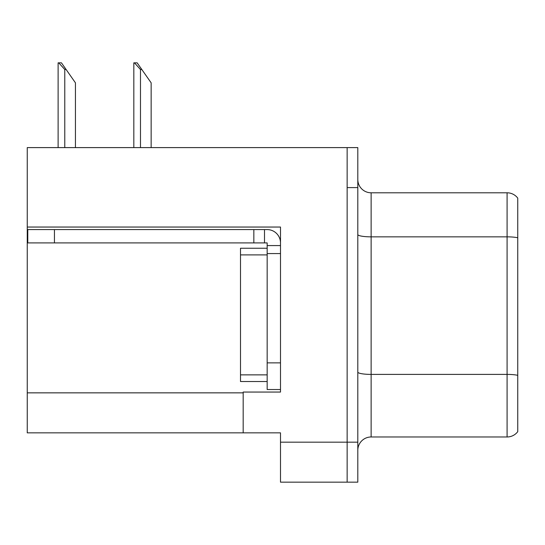<?xml version="1.0" encoding="UTF-8"?>
<svg xmlns="http://www.w3.org/2000/svg" width="545" height="545" viewBox="0 0 545 545"><rect width="100%" height="100%" fill="white"/><g stroke="black" fill="none" stroke-linecap="round" stroke-linejoin="round"><path stroke-width="0.82" d="M280.498 227.047L280.498 392.059L243.179 392.059L243.179 432.846L280.498 432.846L280.498 482.161L347.145 482.161L347.145 442.179L347.145 482.161L357.806 482.161L357.806 442.179L347.145 442.179L347.145 147.606L27.25 147.606L27.25 227.047L280.498 227.047M27.25 227.047L27.25 432.846L243.179 432.846M357.806 450.306A13.332 13.332 0 0 1 371.131 436.974L507.088 436.974L507.088 192.794L371.131 192.794A13.332 13.332 0 0 1 357.806 179.462A13.332 13.332 0 0 0 371.131 192.794L371.131 436.974M347.145 147.606L357.806 147.606L357.806 187.596L347.145 187.596L347.145 442.179L280.498 442.179M517.75 198.128A13.332 13.332 0 0 0 507.088 192.794A13.332 13.332 0 0 1 517.75 198.128L517.75 431.647A13.332 13.332 0 0 1 507.088 436.974M357.806 187.596L357.806 442.179M517.75 238.703L517.75 375.328A13.332 2.316 180 0 0 507.088 374.401L371.131 374.401A13.332 2.316 0 0 1 357.806 372.092M134.445 62.838L137.149 62.838L141.816 69.501L140.487 69.501L134.445 62.838L133.825 62.838L133.825 147.606M151.149 147.606L151.149 82.833L141.816 69.501M58.737 62.838L61.442 62.838L66.109 69.501L64.78 69.501L58.737 62.838L58.117 62.838L58.117 147.606M75.442 147.606L75.442 82.833L66.109 69.501M54.439 242.913L54.439 229.581L27.781 229.581L27.781 242.913L267.166 242.913L267.166 245.577L280.498 245.577M54.439 229.581L267.166 229.581A13.332 13.332 0 0 1 280.498 242.92M267.166 389.525L280.498 389.525L267.166 389.525L267.166 245.577M264.502 242.913L264.502 229.581M280.498 253.575L267.166 253.575L267.166 248.241L240.509 248.241L240.509 254.903L267.166 254.903M253.841 242.913L253.841 229.581M267.166 381.527L240.509 381.527L240.509 254.903M27.25 392.856L243.179 392.856M517.75 237.777A13.332 2.316 180 0 0 507.088 236.85L371.131 236.85A13.332 2.316 0 0 1 357.806 234.534M140.487 147.606L140.487 69.501M64.78 147.606L64.78 69.501M280.498 362.868L267.166 362.868M240.509 374.865L267.166 374.865"/></g></svg>
